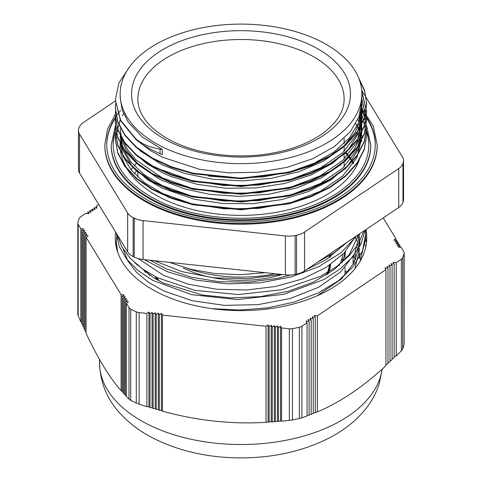 <?xml version="1.0" encoding="UTF-8"?>
<svg xmlns="http://www.w3.org/2000/svg" width="482" height="482" viewBox="0 0 482 482"><rect width="100%" height="100%" fill="white"/><g stroke="black" fill="none" stroke-linecap="round" stroke-linejoin="round"><path stroke-width="0.72" d="M368.857 145.203A127.857 73.818 -0 0 0 366.579 131.707M115.349 131.935A127.857 73.818 -0 0 0 113.143 145.203M370.76 144.817L370.76 145.594A129.76 74.915 180 0 1 295.195 213.665A129.76 74.915 180 0 1 156.511 202.452A129.76 74.915 180 0 1 111.24 145.594L111.24 144.817A129.76 74.915 -0 0 0 156.511 201.675A129.76 74.915 -0 0 0 295.195 212.887A129.76 74.915 -0 0 0 370.76 144.817L366.657 126.007M375.285 145.203A134.285 77.53 -0 0 0 361.783 111.71M361.47 111.342A134.285 77.53 -0 0 0 360.825 110.595M115.415 118.132A134.285 77.53 -0 0 0 106.715 145.203M377.189 144.817L377.189 145.594A136.189 78.626 180 0 1 297.882 217.033A136.189 78.626 180 0 1 152.324 205.272A136.189 78.626 180 0 1 104.811 145.594L104.811 144.817A136.189 78.626 -0 0 0 152.324 204.495A136.189 78.626 -0 0 0 297.882 216.261A136.189 78.626 -0 0 0 377.189 144.817L373.291 126.019L361.849 108.342M78.452 130.489L78.452 169.381A19.003 10.972 -0 0 0 79.53 173.026L79.53 134.135A19.003 10.972 180 0 1 78.452 130.489A19.003 10.972 180 0 1 78.759 128.519A164.916 95.213 -0 0 1 79.03 127.688A19.003 10.972 180 0 1 83.259 122.609L115.349 100.985M79.53 134.135L127.658 212.972L127.658 251.863A19.003 10.972 -0 0 0 133.153 256.514A164.916 95.213 -0 0 0 134.267 257.069A19.003 10.972 -0 0 0 143.076 259.491L285.398 274.848A19.003 10.972 -0 0 0 295.123 274.427A164.916 95.213 -0 0 0 296.508 274.144A19.003 10.972 -0 0 0 304.546 270.95L398.741 207.471A19.003 10.972 -0 0 0 402.97 202.392A164.916 95.213 -0 0 0 403.241 201.56A19.003 10.972 -0 0 0 403.548 199.59L403.548 160.699A19.003 10.972 180 0 1 403.241 162.669L403.241 201.56M133.153 256.514L133.153 217.623A19.003 10.972 180 0 1 127.658 212.972M133.153 217.623A164.916 95.213 -0 0 0 134.267 218.177L134.267 257.069M143.076 259.491L143.076 220.599A19.003 10.972 180 0 1 134.267 218.177M143.076 220.599L285.398 235.951L285.398 274.848M295.123 274.427L295.123 235.529A19.003 10.972 180 0 1 285.398 235.951M295.123 235.529A164.916 95.213 -0 0 0 296.508 235.252L296.508 274.144M304.546 270.95L304.546 232.059A19.003 10.972 180 0 1 296.508 235.252M304.546 232.059L398.741 168.573L398.741 207.471M402.97 202.392L402.97 163.5A19.003 10.972 180 0 1 398.741 168.573M402.97 163.5A164.916 95.213 -0 0 0 403.241 162.669M361.687 90.248L402.47 157.054A19.003 10.972 180 0 1 403.548 160.699M135.882 139.431L120.572 120.783L115.331 100.039M359.084 79.024L364.766 91.46L366.682 104.275L364.247 118.668L357.114 132.526L345.492 145.311L329.857 156.548L310.824 165.82L289.086 172.755L241 178.768L192.902 173.737L171.182 167.266L152.131 158.488L136.508 147.733L124.898 135.43L117.735 122.067L115.337 107.878M361.789 91.664L366.675 112.029L364.259 126.423L357.102 140.28L345.504 153.071L329.857 164.302L310.818 173.574L289.098 180.521L241 186.534L192.902 181.491L171.182 175.026L152.137 166.242L136.496 155.493L124.904 143.19L117.741 129.821L115.325 115.819M361.849 99.521L366.663 119.789L364.265 134.189L357.102 148.034L345.492 160.825L329.869 172.062L310.818 181.322L289.098 188.281L241 194.282L192.908 189.239L171.176 182.786L152.143 174.002L136.508 163.247L124.892 150.95L117.753 137.581L115.319 123.338M366.669 127.194L364.253 141.949L357.114 155.8L345.486 168.58L329.869 179.828L310.818 189.083L289.086 196.035L241 202.036L192.908 197.005L171.182 190.541L152.131 181.768L136.514 171.008L124.886 158.711L117.747 145.341L115.337 131.086M366.682 135.008L364.247 149.703L357.108 163.561L345.498 176.34L329.857 187.576L310.824 196.849L289.092 203.79L241 209.803L192.902 204.766L171.182 198.295L152.131 189.516L136.502 178.768L124.898 166.459L117.735 153.095L115.337 139.184L120.151 119.602M120.169 119.566L120.566 118.795M122.344 115.68L123.585 113.752M120.151 93.876A120.849 69.776 -0 0 0 162.307 146.829A120.849 69.776 -0 0 0 291.477 157.271A120.849 69.776 -0 0 0 361.849 93.876A120.849 69.776 -0 0 0 241 24.1A120.849 69.776 -0 0 0 120.151 93.876L120.151 97.521L122.193 110.065L128.23 122.175L142.292 137.008L162.307 149.414A230.914 167.947 -138.5 0 0 160.078 149.077C150.185 147.582 142.118 144.178 135.882 138.876L120.572 120.223L115.331 99.822L118.934 82.874L129.544 66.902M358.475 77.488L364.609 90.381L366.682 103.702L364.247 118.102L357.114 131.96L345.492 144.739L329.857 155.981L310.824 165.248L289.086 172.188L241 178.195L192.902 173.165L171.182 166.694L152.131 157.921L136.508 147.167L124.898 134.864L117.735 121.494L115.337 107.582L115.523 103.714M361.753 91.014L366.675 111.463L364.259 125.856L357.102 139.714L345.504 152.499L329.857 163.729L310.818 173.008L289.098 179.949L241 185.962L192.902 180.919L171.182 174.46L152.137 165.669L136.496 154.927L124.904 142.618L117.741 129.248L115.325 115.343L115.517 111.45M361.849 98.955L366.663 119.223L364.265 133.616L357.102 147.468L345.492 160.259L329.869 171.496L310.818 180.756L289.098 187.715L241 193.716L192.908 188.673L171.176 182.22L152.143 173.436L136.508 162.681L124.892 150.384L117.753 137.008L115.319 123.097L115.505 119.211M361.578 106.179L361.771 106.57M361.849 106.739L366.669 126.977L364.253 141.377L357.114 155.228L345.486 168.013L329.869 179.256L310.818 188.516L289.086 195.463L241 201.47L192.908 196.433L171.182 189.968L152.131 181.196L136.514 170.435L124.886 158.138L117.747 144.775L115.337 130.857L115.511 126.995M360.681 112.228L361.289 113.384M361.584 113.969L361.759 114.324M361.849 114.511L366.682 134.737L364.247 149.131L357.108 162.988L345.498 175.773L329.857 187.01L310.824 196.282L289.092 203.217L241 209.23L192.902 204.199L171.182 197.728L152.131 188.95L136.502 178.201L124.898 165.892L117.735 152.529L115.337 138.617L115.523 134.737M361.777 103.937L361.862 106.576L358.656 122.783L349.275 138.153L334.147 151.878L314.131 163.265L290.236 171.713L263.75 176.81L236.066 178.274L208.634 176.075M361.343 107.878L361.669 110.468M361.777 111.812L361.855 114.33L356.969 134.297L342.756 152.686L320.307 168.031L291.477 179.135L258.563 185.124L224.244 185.54L191.264 180.388L162.314 170.098M360.56 111.734L361.12 114.336M361.349 115.68L361.669 118.313M361.765 119.53L361.843 122.091L356.981 142.057L342.744 160.446L320.307 175.791L291.477 186.895L258.569 192.878L224.238 193.306L191.27 188.143L162.307 177.864L136.352 160.229L127.688 149.788L122.247 138.653M359.403 115.602L360.217 118.18M360.572 119.494L361.139 122.091M361.355 123.356L361.669 125.923M361.771 127.2L361.849 129.851L356.981 149.818L342.738 168.2L320.319 183.558L291.471 194.65L258.569 200.645L224.238 201.06L191.276 195.903L162.307 185.624L144.528 174.948L131.194 162.338L122.94 148.378L120.157 133.725M357.855 119.506L358.921 122.091M359.397 123.392L360.217 125.983M360.566 127.278L361.132 129.845M361.349 131.098L361.669 133.641M361.783 135.008L361.862 137.605L356.969 157.572L342.75 175.96L320.307 191.312L291.477 202.404L258.569 208.405L224.244 208.814L191.27 203.669L162.314 193.372L144.516 182.714L131.2 170.092L122.934 156.132L120.157 141.485M135.882 138.876L135.882 139.443C142.1 144.757 150.167 149.492 160.078 153.662A223.696 162.699 -138.5 0 0 162.307 154.589L162.307 149.414M120.157 136.316L122.277 149.161L131.429 165.199L147.191 179.467L162.223 188.155M162.314 188.203L194.499 199.271L223.172 203.561L252.917 203.693L281.94 199.59L308.486 191.529L330.929 179.943L347.944 165.543L358.313 149.474L361.849 131.526M361.831 130.899L361.669 128.471M361.53 127.224L361.132 124.675M360.867 123.404L360.217 120.813M359.825 119.5L358.921 116.915M120.157 128.555L121.729 139.581L126.392 150.318L139.262 165.501L158.265 178.412L162.307 180.449L184.696 188.95L209.899 194.367L239.379 196.391L268.956 194.216L296.828 187.896L321.337 177.852L340.949 164.627L354.535 149.04L360 137.045L361.849 124.675M361.825 123.265L361.669 120.753M361.536 119.524L361.139 116.921M360.867 115.584L360.217 113.005M134.502 153.18L146.811 163.669L162.307 172.689L170.845 176.442L197.024 184.299L225.859 188.245L255.611 187.962L284.488 183.509L310.709 175.087L332.731 163.229L349.161 148.601L359.072 132.098L361.843 116.921M361.831 115.885L361.669 113.143M361.524 111.776L361.12 109.161M134.448 145.359L140.738 151.27L162.241 164.892M162.314 164.928L184.69 173.442L212.532 179.196L242.091 180.864L271.583 178.28L299.232 171.628L323.332 161.247L342.467 147.787L355.415 132.014L361.47 114.891L361.849 108.643M361.837 107.914L361.669 105.299M134.496 137.635L135.882 139.063M138.671 141.702L150.703 150.764L162.241 157.138M162.314 157.174L199.554 169.321L228.552 172.863L258.304 172.225L286.995 167.375L312.92 158.638L334.46 146.48L350.36 131.652L358.933 116.891L361.849 100.581M116.307 242.313L116.307 247.356M359.867 261.678L365.699 239.199L365.627 236.752M116.367 233.366L119.223 246.404L126.459 258.882L137.78 270.354L152.764 280.379L191.583 294.665L237.391 299.587L283.699 294.333L323.976 279.506L339.997 269.058L352.505 257.063L361.006 243.904L365.229 230.053M144.196 259.611L167.664 271.824L196.09 280.108L227.516 283.886L259.87 282.832L290.941 276.993L318.662 266.709L341.142 252.634L356.891 235.674M204.964 266.166L223.28 268.143M134.189 173.52L136.659 170.857M346.299 242.808L326.428 259.497L306.612 269.552M291.068 274.963L277.096 278.427L248.326 282.145L219.111 281.723L191.24 277.18L166.374 268.878L150.348 260.274M358.735 234.427L349.456 254.412L334.345 269.498L313.589 282.018L288.393 291.224L260.328 296.635L231.083 297.912L202.44 295.056L163.729 283.187L153.788 277.945L134.984 262.937M359.5 237.252L359.397 245.971L353.776 263.166L341.328 279.072L317.023 295.84M355.168 237.174L356.807 241.048M358.072 244.952L358.963 248.869M359.488 252.731L359.662 256.587M117.042 234.469L116.307 241.934L117.596 251.941M211.712 308.613L239.614 310.077L267.582 307.859L294.213 302.075L318.12 292.978L338.117 281.006L353.167 266.739L362.518 250.863L365.699 234.18L365.483 229.884M117.21 234.746L121.819 246.862L130.242 258.298L142.166 268.697L157.234 277.686L194.806 290.351L238.204 294.562L281.946 289.706L320.542 276.282L336.316 266.793L349.089 255.846L358.415 243.753L363.988 230.89M154.385 260.708L181.871 271.619L213.767 277.825L247.688 278.771L281.12 274.385M317.385 262.292L333.845 253.014L347.263 242.157M345.04 271.143A1.265 0.729 -0 0 0 346.847 271.595L348.576 271.071M353.107 256.593L353.107 264.353M342.889 260.617A104.04 60.069 -0 0 0 342.262 258.985M344.943 275.385A104.04 60.069 -0 0 0 345.04 272.77L345.04 267.516M343.268 244.856A102.455 59.153 180 0 1 343.371 245.995M342.979 254.159A102.455 59.153 180 0 1 339.057 265.618M149.848 275.475A102.455 59.153 180 0 1 146.944 271.92M151.228 260.37A89.791 51.839 -0 0 0 151.215 260.834M155.186 276.65A89.791 51.839 -0 0 0 157.078 279.819M328.134 273.909A89.791 51.839 -0 0 0 330.634 264.461M330.441 256.846A89.791 51.839 -0 0 0 330.182 255.382M152.414 260.497L152.414 261.395A88.586 51.146 -0 0 0 152.414 261.587M156.951 277.548A88.586 51.146 -0 0 0 159.12 280.91M326.374 275.035A88.586 51.146 -0 0 0 329.32 265.359M143.75 269.812A104.04 60.069 -0 0 0 145.703 272.571M341.991 262.895A104.04 60.069 -0 0 0 344.835 252.219M344.811 244.476A104.04 60.069 -0 0 0 344.738 243.862M353.854 255.261A114.812 66.287 180 0 1 355.168 260.437M355.77 259.105A114.812 66.287 -0 0 0 355.017 252.996M357.349 247.284A118.674 68.516 180 0 1 358.488 251.104M359.235 254.9A118.674 68.516 180 0 1 359.614 258.647M282.199 274.499A88.586 51.146 180 0 1 183.323 268.04M187.275 268.408A103.124 59.539 -0 0 0 275.228 273.752M359.488 159.331A120.849 69.776 180 0 1 162.307 198.548A120.849 69.776 180 0 1 120.151 145.594L120.151 142.642M355.746 123.693A120.849 69.776 180 0 1 357.114 126.254M357.734 127.531A120.849 69.776 180 0 1 358.837 130.098M359.325 131.399A120.849 69.776 180 0 1 360.162 133.96M360.506 135.213A120.849 69.776 180 0 1 361.09 137.762M361.325 139.075A120.849 69.776 180 0 1 361.663 141.666M79.53 173.026L127.658 251.863M353.77 163.145A118.674 68.516 -0 0 0 352.101 160.404M351.185 159.042A118.674 68.516 -0 0 0 349.191 156.337M348.112 154.987A118.674 68.516 -0 0 0 345.781 152.318M354.915 268.745L359.662 248.826M359.494 245.055L358.963 241.108M358.066 237.174L357.493 235.264M123.229 249.254L127.929 261.099L136.424 272.246L148.456 282.295L163.627 290.887M163.735 290.941L192.071 300.666L224.347 305.371L257.948 304.648L290.206 298.485L318.494 287.32L340.593 271.999L354.68 253.683L359.674 233.794M138.304 258.587L163.729 275.427L188.564 284.272L216.683 289.248L246.338 290.007L275.65 286.471L302.798 278.819L326.043 267.486L343.961 253.152L355.397 236.68M169.152 262.304L190.908 269.342L214.942 273.553L240.175 274.686L265.449 272.692M136.659 163.097L134.189 165.766M133.056 167.097L130.965 169.797M353.324 163.826L351.631 161.036M350.703 159.656L348.697 156.909M347.612 155.541L345.275 152.83M98.786 204.573L96.087 206.392L97.141 208.116L94.026 207.778L95.081 209.501L91.966 209.17L93.02 210.893L89.905 210.556L90.959 212.279L87.845 211.947L88.899 213.671L85.784 213.333L80.651 216.798A6.332 3.657 180 0 0 79.259 218.424A165.26 95.412 -0 0 0 77.921 222.564A6.332 3.657 180 0 0 77.837 223.154A6.332 3.657 180 0 0 78.198 224.371L80.819 228.667L83.934 229.004L81.874 230.396L84.989 230.727L82.928 232.119L86.037 232.457L83.976 233.842L87.091 234.18L85.031 235.565L88.146 235.903L86.085 237.289L121.103 294.659L124.217 294.996L122.157 296.382L125.272 296.719L123.211 298.111L126.326 298.442L124.266 299.834L127.375 300.166L125.314 301.557L128.429 301.895L126.368 303.28L128.995 307.582L128.995 399.168L130.743 400.325L130.743 309.089A6.332 3.657 180 0 1 128.995 307.582M130.743 309.089A165.26 95.412 -0 0 0 136.279 311.83L136.279 403.06L139.129 404.181L139.129 312.595A6.332 3.657 180 0 1 136.279 311.83M139.129 312.595L146.89 313.433L148.95 312.041L150.004 313.77L152.065 312.378L153.113 314.101L155.174 312.716L156.228 314.439L158.289 313.053L159.343 314.776L161.404 313.384L162.458 315.114L266.016 326.284L268.076 324.898L269.131 326.621L271.191 325.229L272.246 326.959L274.306 325.567L275.355 327.29L277.415 325.904L278.469 327.627L280.53 326.242L281.584 327.965L289.345 328.802L289.345 420.388L292.484 419.918L292.484 328.682A6.332 3.657 180 0 1 289.345 328.802M292.484 328.682A165.26 95.412 -0 0 0 299.358 327.284L299.358 418.515L301.931 417.828L301.931 326.242A6.332 3.657 180 0 1 299.358 327.284M301.931 326.242L307.07 322.777L306.016 321.054L309.131 321.392L308.076 319.668L311.191 320L310.137 318.277L313.252 318.614L312.197 316.891L315.312 317.222L314.258 315.499L317.373 315.837L385.913 269.643L384.859 267.92L387.974 268.251L386.919 266.528L390.034 266.865L388.98 265.142L392.095 265.474L391.041 263.75L394.156 264.088L393.101 262.365L396.216 262.696L401.349 259.238L401.349 350.824L402.741 348.841L402.741 257.611A6.332 3.657 180 0 1 401.349 259.238M402.741 257.611A165.26 95.412 -0 0 0 404.079 253.472L404.163 344.148L404.163 252.881A6.332 3.657 180 0 1 404.079 253.472M396.969 242.078L396.969 240.464L394.909 241.856L398.024 242.193L395.963 243.579L399.072 243.916L397.011 245.302L400.126 245.639L398.066 247.031L401.181 247.362L403.802 251.664A6.332 3.657 180 0 1 404.163 252.881M396.969 240.464L393.854 240.132L395.915 238.741L383.214 217.93M365.892 229.607A125.736 72.595 180 0 1 366.736 238.018A125.736 72.595 180 0 1 241 310.607A125.736 72.595 180 0 1 115.264 238.018A125.736 72.595 180 0 1 115.668 232.222M404.079 344.702A165.26 95.412 180 0 1 402.741 348.841M401.349 350.824L396.216 355.921L394.156 356.674M394.156 264.088L394.156 357.927L392.095 358.68M392.095 265.474L392.095 359.909L390.034 360.657M390.034 266.865L390.034 361.868L387.974 362.615M387.974 268.251L387.974 363.796L385.913 364.543M385.913 269.643L385.913 365.699C363.067 386.865 340.22 402.265 317.373 411.893A548.239 440.018 17.9 0 1 315.312 412.297M315.312 317.222L315.312 412.767A530.983 426.172 17.9 0 1 313.252 413.158M313.252 318.614L313.252 413.616A515.348 413.622 17.9 0 1 311.191 413.99M311.191 320L311.191 414.436A501.178 402.247 17.9 0 1 309.131 414.797M309.131 321.392L309.131 415.231A488.338 391.944 17.9 0 1 307.07 415.58M307.07 322.777L307.07 416.002L301.931 417.828M299.358 418.515A165.26 95.412 180 0 1 292.484 419.918M289.345 420.388L281.584 421.19L280.53 420.937A488.338 259.406 -63.7 0 1 278.469 421.473L277.415 421.214A501.178 266.227 -63.7 0 1 275.355 421.726L274.306 421.467A515.348 273.752 -63.7 0 1 272.246 421.961L271.191 421.696A530.983 282.06 -63.7 0 1 269.131 422.166L268.076 421.901A548.239 291.224 -63.7 0 1 266.016 422.346C231.499 424.389 196.975 420.659 162.458 411.17A548.239 148.793 78.5 0 1 161.404 410.387L159.343 410.321A530.983 144.112 78.5 0 1 158.289 409.513L156.228 409.441A515.348 139.864 78.5 0 1 155.174 408.616L153.113 408.537A501.178 136.02 78.5 0 1 152.065 407.688L150.004 407.609A488.338 132.538 78.5 0 1 148.95 406.742L146.89 406.657L139.129 404.181M136.279 403.06A165.26 95.412 180 0 1 130.743 400.325M128.995 399.168L126.368 396.505L126.368 303.28M126.368 395.806A488.338 391.944 17.9 0 1 125.314 395.397L125.314 301.557M125.314 394.68A501.178 402.247 17.9 0 1 124.266 394.264L124.266 299.834M124.266 393.529A515.348 413.622 17.9 0 1 123.211 393.107L123.211 298.111M123.211 392.354A530.983 426.172 17.9 0 1 122.157 391.926L122.157 296.382M122.157 391.155A548.239 440.018 17.9 0 1 121.103 390.715C109.432 377.364 97.756 358.24 86.085 333.351L86.085 237.289M86.085 331.718L85.031 331.11L85.031 235.565M85.031 329.453L83.976 328.844L83.976 233.842M83.976 327.164L82.928 326.549L82.928 232.119M82.928 324.844L81.874 324.235L81.874 230.396M81.874 322.506L80.819 321.892L78.198 315.951L78.198 224.371M77.837 223.154L77.837 314.427L78.198 315.951M80.819 321.892L80.819 228.667M146.89 406.657L146.89 313.433M281.584 327.965L281.584 421.19M396.216 262.696L396.216 355.921M365.832 246.7L365.416 244.838M353.107 260.208L354.294 262.19M353.523 255.858L354.535 257.587M365.561 237.692L366.459 242.862M116.234 247.013L116.499 245.88M353.107 260.407L354.403 261.979M162.458 315.114L162.458 411.17M161.404 313.384L161.404 410.387M159.343 410.321L159.343 314.776M158.289 313.053L158.289 409.513M156.228 409.441L156.228 314.439M155.174 312.716L155.174 408.616M153.113 408.537L153.113 314.101M152.065 312.378L152.065 407.688M150.004 313.77L150.004 407.609M148.95 312.041L148.95 406.742M400.126 245.639L400.126 247.248M399.072 243.916L399.072 245.525M398.024 242.193L398.024 243.802M395.915 238.741L395.915 240.349M121.103 390.715L121.103 294.659M359.843 240.638L359.843 246.633M359.843 256.183L359.843 257.924M87.845 211.947L87.845 213.556M89.905 210.556L89.905 212.17M91.966 209.17L91.966 210.779M94.026 207.778L94.026 209.393M96.087 208.001L96.087 206.392M280.53 326.242L280.53 420.937M278.469 327.627L278.469 421.473M277.415 325.904L277.415 421.214M275.355 327.29L275.355 421.726M274.306 325.567L274.306 421.467M272.246 326.959L272.246 421.961M271.191 325.229L271.191 421.696M269.131 326.621L269.131 422.166M268.076 324.898L268.076 421.901M266.016 422.346L266.016 326.284M317.373 315.837L317.373 411.893M157.873 280.253A89.315 51.562 180 0 1 155.879 277.005M151.685 261.13A89.315 51.562 180 0 1 151.703 260.419M329.754 255.641A89.315 51.562 180 0 1 330.007 257.147M330.116 264.817A89.315 51.562 180 0 1 327.447 274.354M342.341 262.057A101.347 58.515 -0 0 0 342.347 261.395A101.347 58.515 -0 0 0 342.16 257.84M366.501 130.712A127.857 73.818 180 0 1 368.857 144.817C368.597 162.235 358.831 177.81 339.563 191.541C323.97 202.271 304.654 209.899 281.608 214.424C239.765 222.732 190.824 217.189 157.554 200.41C128.598 185.437 113.794 166.905 113.143 144.817A127.857 73.818 180 0 1 115.337 131.2M361.819 110.974A134.285 77.53 180 0 1 375.285 144.817C374.966 163.88 363.94 180.762 342.214 195.463C316.078 212.905 275.752 222.931 235.722 221.889C204.609 221.009 177.153 214.791 153.366 203.223C122.952 187.504 107.402 168.037 106.715 144.817A134.285 77.53 180 0 1 120.151 111.017M120.205 110.944A134.285 77.53 180 0 1 120.512 110.583M360.964 109.974A134.285 77.53 180 0 1 361.337 110.408M160.078 153.662L160.078 149.077M346.847 273.216L346.847 271.595M342.714 261.099L342.714 260.135M344.992 274.577L344.992 275.324M345.226 251.797L345.226 254.484M137.876 99.045A103.124 59.539 180 0 1 241 39.506A103.124 59.539 180 0 1 344.124 99.045C344.184 111.595 336.611 123.362 321.404 134.345C307.317 143.973 289.477 150.492 267.872 153.903C234.987 159.066 197.861 154.089 172.544 141.334C156.469 133.128 145.925 123.513 140.907 112.493C138.876 108.01 137.87 103.528 137.876 99.045M169.73 141.835A109.456 63.196 -0 0 0 348.582 105.528A109.456 63.196 -0 0 0 204.693 34.258A109.456 63.196 -0 0 0 169.73 141.835M382.081 369.17A141.509 81.699 180 0 1 380.099 377.822A141.509 81.699 180 0 1 227.944 444.169A141.509 81.699 180 0 1 99.491 362.813C100.244 382.407 106.956 399.078 119.626 412.833C128.308 422.467 138.858 430.583 151.27 437.186C177.376 450.766 207.019 457.671 240.211 457.9C274.156 457.9 304.449 450.929 331.092 436.993C346.691 428.679 359.211 417.99 368.646 404.934C373.195 398.506 376.683 391.601 379.099 384.22L382.226 369.043M115.415 125.838L111.24 144.817M361.819 108.305L361.361 107.793M115.343 114.306L107.474 129.242L104.811 144.817M115.325 107.582L115.325 108.155M115.325 130.857L115.325 131.423M115.325 138.617L115.325 139.184M366.675 103.702L366.675 104.275M366.675 111.463L366.675 112.029M366.675 119.223L366.675 119.789M366.675 126.977L366.675 127.549M365.693 239.199L365.693 234.18M136.96 264.654L136.96 265.022M345.04 251.996L345.04 259.756M329.586 257.436L329.586 254.074M344.124 166.899L344.124 161.729M344.124 159.144L344.124 153.969M344.124 151.402L344.124 146.233M344.124 143.636L344.124 138.461M137.876 177.189L137.876 172.014M361.849 101.401L361.849 93.876M361.849 109.161L361.849 106.576M361.849 116.921L361.849 114.33M361.849 132.436L361.849 131.688M99.491 359.373L99.491 362.813M342.347 262.039L342.347 261.395"/></g></svg>
